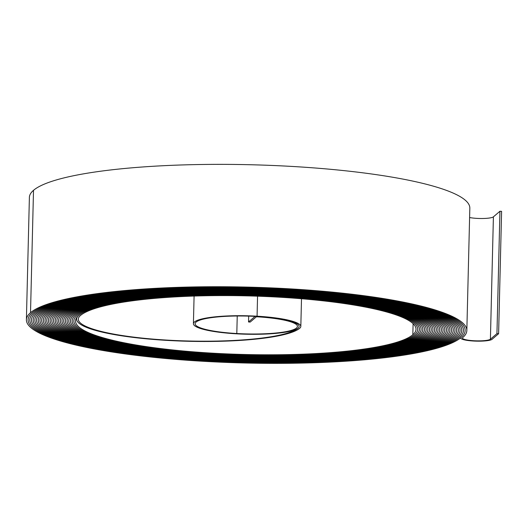 <?xml version="1.0" encoding="UTF-8"?>
<svg xmlns="http://www.w3.org/2000/svg" width="528" height="528" viewBox="0 0 528 528"><rect width="100%" height="100%" fill="white"/><g stroke="black" fill="none" stroke-linecap="round" stroke-linejoin="round"><path stroke-width="0.79" d="M473.84 340.738A14.124 2.442 -178.6 0 0 490.413 339.207L496.947 333.617L498.61 333.716L492.076 339.306A15.814 2.732 -178.6 0 1 473.51 341.022A15.814 2.732 -178.6 0 1 460.746 338.026A15.814 2.732 -178.6 0 1 461.043 337.517A219.443 37.904 1.4 0 1 203.471 361.304A219.443 37.904 1.4 0 1 26.4 319.737A219.443 37.904 1.4 0 1 30.518 312.682A220.295 38.056 1.4 0 1 268.415 287.786A220.295 38.056 1.4 0 1 466.838 330.528A220.295 38.056 1.4 0 1 462.706 337.61A14.124 2.442 -178.6 0 0 462.442 338.065A14.124 2.442 -178.6 0 0 473.84 340.738M469.603 217.543A14.124 2.442 -178.6 0 0 476.83 218.374A14.124 2.442 -178.6 0 0 493.403 216.843L499.937 211.253L496.947 333.617M26.4 319.737L29.39 197.373A219.443 37.904 1.4 0 1 33.508 190.318A220.295 38.056 1.4 0 1 271.405 165.422A220.295 38.056 1.4 0 1 469.828 208.164L466.838 330.528M203.795 361.02A217.754 37.613 1.4 0 1 28.096 319.777A217.754 37.613 1.4 0 1 32.182 312.774A218.599 37.759 1.4 0 1 268.244 288.07A218.599 37.759 1.4 0 1 465.148 330.488A218.599 37.759 1.4 0 1 461.043 337.517A218.599 37.759 1.4 0 0 465.148 330.488A218.599 37.759 1.4 0 0 268.244 288.07A218.599 37.759 1.4 0 0 32.182 312.774L32.182 312.774A217.754 37.613 1.4 0 0 28.096 319.777A217.754 37.613 1.4 0 0 203.795 361.02A217.754 37.613 1.4 0 0 459.386 337.418A217.754 37.613 1.4 0 1 203.795 361.02M204.125 360.743A216.058 37.323 1.4 0 1 29.786 319.816A216.058 37.323 1.4 0 1 33.845 312.873A216.902 37.468 1.4 0 1 268.079 288.361A216.902 37.468 1.4 0 1 463.452 330.449A216.902 37.468 1.4 0 1 459.386 337.418A216.902 37.468 1.4 0 0 463.452 330.449A216.902 37.468 1.4 0 0 268.079 288.361A216.902 37.468 1.4 0 0 33.838 312.873A216.058 37.323 1.4 0 0 29.786 319.816A216.058 37.323 1.4 0 0 204.125 360.743A216.058 37.323 1.4 0 0 457.723 337.326A216.058 37.323 1.4 0 1 204.125 360.743M204.448 360.459A214.361 37.026 1.4 0 1 31.482 319.862A214.361 37.026 1.4 0 1 35.501 312.972A215.213 37.178 1.4 0 1 267.907 288.651A215.213 37.178 1.4 0 1 461.756 330.403A215.213 37.178 1.4 0 1 457.723 337.326A215.213 37.178 1.4 0 0 461.756 330.403A215.213 37.178 1.4 0 0 267.907 288.651A215.213 37.178 1.4 0 0 35.501 312.972L35.501 312.972A214.361 37.026 1.4 0 0 31.482 319.862A214.361 37.026 1.4 0 0 204.448 360.459A214.361 37.026 1.4 0 0 456.06 337.227A214.361 37.026 1.4 0 1 204.448 360.459M204.778 360.182A212.665 36.736 1.4 0 1 33.178 319.902A212.665 36.736 1.4 0 1 37.165 313.064A213.517 36.881 1.4 0 1 267.742 288.935A213.517 36.881 1.4 0 1 460.066 330.363A213.517 36.881 1.4 0 1 456.06 337.227A213.517 36.881 1.4 0 0 460.066 330.363A213.517 36.881 1.4 0 0 267.742 288.935A213.517 36.881 1.4 0 0 37.165 313.064L37.165 313.064A212.672 36.736 1.4 0 0 33.178 319.902A212.672 36.736 1.4 0 0 204.778 360.182A212.672 36.736 1.4 0 0 454.397 337.135A212.665 36.736 1.4 0 1 204.778 360.182M205.102 359.905A210.976 36.445 1.4 0 1 34.868 319.942A210.976 36.445 1.4 0 1 38.828 313.163A211.82 36.59 1.4 0 1 267.577 289.225A211.82 36.59 1.4 0 1 458.37 330.323A211.82 36.59 1.4 0 1 454.397 337.135A211.82 36.59 1.4 0 0 458.37 330.323A211.82 36.59 1.4 0 0 267.577 289.225A211.82 36.59 1.4 0 0 38.828 313.163L38.828 313.163A210.976 36.445 1.4 0 0 34.868 319.942A210.976 36.445 1.4 0 0 205.102 359.905A210.976 36.445 1.4 0 0 452.734 337.036A210.976 36.445 1.4 0 1 205.102 359.905M205.432 359.621A209.279 36.148 1.4 0 1 36.564 319.988A209.279 36.148 1.4 0 1 40.491 313.256A210.124 36.3 1.4 0 1 267.406 289.509A210.124 36.3 1.4 0 1 456.674 330.277A210.124 36.3 1.4 0 1 452.734 337.036A210.124 36.3 1.4 0 0 456.674 330.277A210.124 36.3 1.4 0 0 267.406 289.509A210.124 36.3 1.4 0 0 40.491 313.256L40.491 313.256A209.279 36.148 1.4 0 0 36.564 319.988A209.279 36.148 1.4 0 0 205.432 359.621A209.279 36.148 1.4 0 0 451.07 336.943A209.279 36.148 1.4 0 1 205.432 359.621M205.755 359.344A207.583 35.858 1.4 0 1 38.26 320.027A207.583 35.858 1.4 0 1 42.154 313.355A208.435 36.003 1.4 0 1 267.241 289.799A208.435 36.003 1.4 0 1 454.984 330.238A208.435 36.003 1.4 0 1 451.07 336.943A208.435 36.003 1.4 0 0 454.984 330.238A208.435 36.003 1.4 0 0 267.241 289.799A208.435 36.003 1.4 0 0 42.154 313.355L42.154 313.355A207.583 35.858 1.4 0 0 38.26 320.027A207.583 35.858 1.4 0 0 205.755 359.344A207.583 35.858 1.4 0 0 449.407 336.844A207.583 35.858 1.4 0 1 205.755 359.344M206.085 359.066A205.887 35.567 1.4 0 1 39.95 320.067A205.887 35.567 1.4 0 1 43.817 313.447A206.738 35.713 1.4 0 1 267.069 290.083A206.738 35.713 1.4 0 1 453.288 330.198A206.738 35.713 1.4 0 1 449.407 336.844A206.738 35.713 1.4 0 0 453.288 330.198A206.738 35.713 1.4 0 0 267.069 290.083A206.738 35.713 1.4 0 0 43.817 313.447L43.817 313.447A205.894 35.567 1.4 0 0 39.95 320.067A205.894 35.567 1.4 0 0 206.085 359.066A205.894 35.567 1.4 0 0 447.751 336.745A205.887 35.567 1.4 0 1 206.085 359.066M206.408 358.783A204.197 35.27 1.4 0 1 41.646 320.107A204.197 35.27 1.4 0 1 45.481 313.546A205.042 35.416 1.4 0 1 266.904 290.374A205.042 35.416 1.4 0 1 451.592 330.158A205.042 35.416 1.4 0 1 447.751 336.745A205.042 35.416 1.4 0 0 451.592 330.158A205.042 35.416 1.4 0 0 266.904 290.374A205.042 35.416 1.4 0 0 45.481 313.546L45.481 313.546A204.197 35.27 1.4 0 0 41.646 320.107A204.197 35.27 1.4 0 0 206.408 358.783A204.197 35.27 1.4 0 0 446.087 336.653A204.197 35.27 1.4 0 1 206.408 358.783M206.738 358.505A202.501 34.98 1.4 0 1 43.342 320.153A202.501 34.98 1.4 0 1 47.137 313.639A203.346 35.125 1.4 0 1 266.739 290.657A203.346 35.125 1.4 0 1 449.902 330.112A203.346 35.125 1.4 0 1 446.087 336.653A203.346 35.125 1.4 0 0 449.902 330.112A203.346 35.125 1.4 0 0 266.739 290.657A203.346 35.125 1.4 0 0 47.137 313.639L47.137 313.639A202.501 34.98 1.4 0 0 43.342 320.153A202.501 34.98 1.4 0 0 206.738 358.505A202.501 34.98 1.4 0 0 444.424 336.554A202.501 34.98 1.4 0 1 206.738 358.505M207.062 358.228A200.805 34.69 1.4 0 1 45.032 320.192A200.805 34.69 1.4 0 1 48.8 313.738A201.656 34.835 1.4 0 1 266.567 290.948A201.656 34.835 1.4 0 1 448.206 330.073A201.656 34.835 1.4 0 1 444.424 336.554A201.656 34.835 1.4 0 0 448.206 330.073A201.656 34.835 1.4 0 0 266.567 290.948A201.656 34.835 1.4 0 0 48.8 313.738L48.8 313.738A200.805 34.69 1.4 0 0 45.032 320.192A200.805 34.69 1.4 0 0 207.062 358.228A200.805 34.69 1.4 0 0 442.761 336.461A200.805 34.69 1.4 0 1 207.062 358.228M207.392 357.944A199.109 34.393 1.4 0 1 46.728 320.232A199.109 34.393 1.4 0 1 50.464 313.83A199.96 34.538 1.4 0 1 266.402 291.232A199.96 34.538 1.4 0 1 446.51 330.033A199.96 34.538 1.4 0 1 442.761 336.461A199.96 34.538 1.4 0 0 446.51 330.033A199.96 34.538 1.4 0 0 266.402 291.232A199.96 34.538 1.4 0 0 50.464 313.83L50.464 313.83A199.115 34.393 1.4 0 0 46.728 320.232A199.115 34.393 1.4 0 0 207.392 357.944A199.115 34.393 1.4 0 0 441.098 336.362A199.109 34.393 1.4 0 1 207.392 357.944M207.715 357.667A197.419 34.102 1.4 0 1 48.424 320.272A197.419 34.102 1.4 0 1 52.127 313.929A198.264 34.247 1.4 0 1 266.231 291.522A198.264 34.247 1.4 0 1 444.82 329.993A198.264 34.247 1.4 0 1 441.098 336.362A198.264 34.247 1.4 0 0 444.82 329.993A198.264 34.247 1.4 0 0 266.231 291.522A198.264 34.247 1.4 0 0 52.127 313.929L52.127 313.929A197.419 34.102 1.4 0 0 48.424 320.272A197.419 34.102 1.4 0 0 207.715 357.667A197.419 34.102 1.4 0 0 439.435 336.27A197.419 34.102 1.4 0 1 207.715 357.667M208.045 357.39A195.723 33.812 1.4 0 1 50.114 320.318A195.723 33.812 1.4 0 1 53.79 314.021A196.568 33.957 1.4 0 1 266.066 291.806A196.568 33.957 1.4 0 1 443.124 329.947A196.568 33.957 1.4 0 1 439.435 336.27A196.568 33.957 1.4 0 0 443.124 329.947A196.568 33.957 1.4 0 0 266.066 291.812A196.568 33.957 1.4 0 0 53.79 314.021L53.79 314.021A195.723 33.812 1.4 0 0 50.114 320.318A195.723 33.812 1.4 0 0 208.045 357.39A195.723 33.812 1.4 0 0 437.771 336.171A195.723 33.812 1.4 0 1 208.045 357.39M208.369 357.106A194.027 33.515 1.4 0 1 51.81 320.357A194.027 33.515 1.4 0 1 55.453 314.12A194.878 33.66 1.4 0 1 265.901 292.096A194.878 33.66 1.4 0 1 441.428 329.908A194.878 33.66 1.4 0 1 437.771 336.171A194.878 33.66 1.4 0 0 441.428 329.908A194.878 33.66 1.4 0 0 265.901 292.096A194.878 33.66 1.4 0 0 55.453 314.12L55.453 314.12A194.027 33.515 1.4 0 0 51.81 320.357A194.027 33.515 1.4 0 0 208.369 357.106A194.027 33.515 1.4 0 0 436.115 336.079A193.182 33.37 1.4 0 0 439.738 329.868A193.182 33.37 1.4 0 1 436.108 336.079A194.027 33.515 1.4 0 1 208.369 357.106M208.699 356.829A192.331 33.224 1.4 0 1 53.506 320.397A192.331 33.224 1.4 0 1 57.116 314.213A193.182 33.37 1.4 0 1 265.729 292.387A193.182 33.37 1.4 0 1 439.738 329.868A193.182 33.37 1.4 0 0 265.729 292.387A193.182 33.37 1.4 0 0 57.116 314.213L57.116 314.213A192.337 33.224 1.4 0 0 53.506 320.397A192.337 33.224 1.4 0 0 208.699 356.829A192.337 33.224 1.4 0 0 434.452 335.98A192.331 33.224 1.4 0 1 208.699 356.829M209.022 356.545A190.641 32.927 1.4 0 1 55.202 320.443A190.641 32.927 1.4 0 1 58.773 314.312A191.486 33.079 1.4 0 1 265.564 292.67A191.486 33.079 1.4 0 1 438.042 329.822A191.486 33.079 1.4 0 1 434.452 335.98A191.486 33.079 1.4 0 0 438.042 329.822A191.486 33.079 1.4 0 0 265.564 292.67A191.486 33.079 1.4 0 0 58.773 314.312L58.773 314.312A190.641 32.934 1.4 0 0 55.196 320.443A190.641 32.934 1.4 0 0 209.022 356.545A190.641 32.934 1.4 0 0 432.788 335.887A190.641 32.927 1.4 0 1 209.022 356.545M209.352 356.268A188.945 32.637 1.4 0 1 56.892 320.483A188.945 32.637 1.4 0 1 60.436 314.404A189.79 32.782 1.4 0 1 265.393 292.961A189.79 32.782 1.4 0 1 436.346 329.782A189.79 32.782 1.4 0 1 432.788 335.887A189.79 32.782 1.4 0 0 436.346 329.782A189.79 32.782 1.4 0 0 265.393 292.961A189.79 32.782 1.4 0 0 60.436 314.404L60.436 314.404A188.945 32.637 1.4 0 0 56.892 320.483A188.945 32.637 1.4 0 0 209.352 356.268A188.945 32.637 1.4 0 0 431.125 335.788A188.945 32.637 1.4 0 1 209.352 356.268M209.675 355.991A187.249 32.347 1.4 0 1 58.588 320.522A187.249 32.347 1.4 0 1 62.099 314.503A188.1 32.492 1.4 0 1 265.228 293.245A188.1 32.492 1.4 0 1 434.656 329.743A188.1 32.492 1.4 0 1 431.125 335.788A188.1 32.492 1.4 0 0 434.656 329.743A188.1 32.492 1.4 0 0 265.228 293.245A188.1 32.492 1.4 0 0 62.099 314.503L62.099 314.503A187.249 32.347 1.4 0 0 58.588 320.522A187.249 32.347 1.4 0 0 209.675 355.991A187.249 32.347 1.4 0 0 429.462 335.696A187.249 32.347 1.4 0 1 209.675 355.991M210.005 355.707A185.552 32.05 1.4 0 1 60.284 320.562A185.552 32.05 1.4 0 1 63.763 314.596A186.404 32.201 1.4 0 1 265.056 293.535A186.404 32.201 1.4 0 1 432.96 329.703A186.404 32.201 1.4 0 1 429.462 335.696A186.404 32.201 1.4 0 0 432.96 329.703A186.404 32.201 1.4 0 0 265.056 293.535A186.404 32.201 1.4 0 0 63.763 314.596L63.763 314.596A185.559 32.05 1.4 0 0 60.278 320.562A185.559 32.05 1.4 0 0 210.005 355.707A185.559 32.05 1.4 0 0 427.799 335.597A185.552 32.05 1.4 0 1 210.005 355.707M210.329 355.43A183.863 31.759 1.4 0 1 61.974 320.608A183.863 31.759 1.4 0 1 65.426 314.695A184.708 31.904 1.4 0 1 264.891 293.819A184.708 31.904 1.4 0 1 431.264 329.657A184.708 31.904 1.4 0 1 427.799 335.597A184.708 31.904 1.4 0 0 431.264 329.657A184.708 31.904 1.4 0 0 264.891 293.819A184.708 31.904 1.4 0 0 65.426 314.695L65.426 314.695A183.863 31.759 1.4 0 0 61.974 320.608A183.863 31.759 1.4 0 0 210.329 355.43A183.863 31.759 1.4 0 0 426.136 335.504A183.863 31.759 1.4 0 1 210.329 355.43M210.659 355.153A182.167 31.469 1.4 0 1 63.67 320.648A182.167 31.469 1.4 0 1 67.089 314.794A183.011 31.614 1.4 0 1 264.726 294.109A183.011 31.614 1.4 0 1 429.574 329.617A183.011 31.614 1.4 0 1 426.136 335.504A183.011 31.614 1.4 0 0 429.568 329.617A183.011 31.614 1.4 0 0 264.726 294.109A183.011 31.614 1.4 0 0 67.089 314.794L67.089 314.794A182.167 31.469 1.4 0 0 63.67 320.648A182.167 31.469 1.4 0 0 210.659 355.153A182.167 31.469 1.4 0 0 424.472 335.405A182.167 31.469 1.4 0 1 210.659 355.153M210.982 354.869A180.47 31.172 1.4 0 1 65.366 320.687A180.47 31.172 1.4 0 1 68.752 314.886A181.322 31.324 1.4 0 1 264.554 294.393A181.322 31.324 1.4 0 1 427.878 329.578A181.322 31.324 1.4 0 1 424.472 335.405A181.322 31.324 1.4 0 0 427.878 329.578A181.322 31.324 1.4 0 0 264.554 294.393A181.322 31.324 1.4 0 0 68.752 314.886L68.752 314.886A180.47 31.172 1.4 0 0 65.36 320.687A180.47 31.172 1.4 0 0 210.982 354.869A180.47 31.172 1.4 0 0 422.816 335.313A180.47 31.172 1.4 0 1 210.982 354.869M211.312 354.592A178.774 30.881 1.4 0 1 67.056 320.727A178.774 30.881 1.4 0 1 70.409 314.985A179.626 31.027 1.4 0 1 264.389 294.683A179.626 31.027 1.4 0 1 426.182 329.538A179.626 31.027 1.4 0 1 422.816 335.313A179.626 31.027 1.4 0 0 426.182 329.538A179.626 31.027 1.4 0 0 264.389 294.683A179.626 31.027 1.4 0 0 70.409 314.985L70.409 314.985A178.774 30.881 1.4 0 0 67.056 320.727A178.774 30.881 1.4 0 0 211.312 354.592A178.774 30.881 1.4 0 0 421.153 335.214A178.774 30.881 1.4 0 1 211.312 354.592M211.636 354.314A177.085 30.591 1.4 0 1 68.752 320.773A177.085 30.591 1.4 0 1 72.072 315.077A177.929 30.736 1.4 0 1 264.218 294.967A177.929 30.736 1.4 0 1 424.492 329.492A177.929 30.736 1.4 0 1 421.153 335.214A177.929 30.736 1.4 0 0 424.486 329.492A177.929 30.736 1.4 0 0 264.218 294.967A177.929 30.736 1.4 0 0 72.072 315.077L72.072 315.077A177.085 30.591 1.4 0 0 68.752 320.773A177.085 30.591 1.4 0 0 211.636 354.314A177.085 30.591 1.4 0 0 419.489 335.115A177.085 30.591 1.4 0 1 211.636 354.314M211.966 354.031A175.388 30.294 1.4 0 1 70.448 320.813A175.388 30.294 1.4 0 1 73.735 315.176A176.233 30.446 1.4 0 1 264.053 295.258A176.233 30.446 1.4 0 1 422.796 329.452A176.233 30.446 1.4 0 1 419.489 335.115A176.233 30.446 1.4 0 0 422.796 329.452A176.233 30.446 1.4 0 0 264.053 295.258A176.233 30.446 1.4 0 0 73.735 315.176L73.735 315.176A175.388 30.294 1.4 0 0 70.448 320.813A175.388 30.294 1.4 0 0 211.966 354.031A175.388 30.294 1.4 0 0 417.826 335.023A175.388 30.294 1.4 0 1 211.966 354.031M212.289 353.753A173.692 30.004 1.4 0 1 72.138 320.852A173.692 30.004 1.4 0 1 75.398 315.269A174.544 30.149 1.4 0 1 263.888 295.548A174.544 30.149 1.4 0 1 421.1 329.413A174.544 30.149 1.4 0 1 417.826 335.023A174.544 30.149 1.4 0 0 421.1 329.413A174.544 30.149 1.4 0 0 263.888 295.548A174.544 30.149 1.4 0 0 75.398 315.269L75.398 315.269A173.692 30.004 1.4 0 0 72.138 320.852A173.692 30.004 1.4 0 0 212.289 353.753A173.692 30.004 1.4 0 0 416.163 334.924A173.692 30.004 1.4 0 1 212.289 353.753M212.619 353.476A171.996 29.713 1.4 0 1 73.834 320.899A171.996 29.713 1.4 0 1 77.062 315.368A172.847 29.858 1.4 0 1 263.716 295.832A172.847 29.858 1.4 0 1 419.41 329.366A172.847 29.858 1.4 0 1 416.163 334.924A172.847 29.858 1.4 0 0 419.404 329.366A172.847 29.858 1.4 0 0 263.716 295.832A172.847 29.858 1.4 0 0 77.062 315.368L77.062 315.368A171.996 29.713 1.4 0 0 73.834 320.899A171.996 29.713 1.4 0 0 212.619 353.476A171.996 29.713 1.4 0 0 414.5 334.831A171.996 29.713 1.4 0 1 212.619 353.476M167.534 340.428A112.688 19.463 1.4 0 1 76.606 319.084A112.688 19.463 1.4 0 1 78.725 315.46A171.151 29.561 1.4 0 1 263.551 296.122A171.151 29.561 1.4 0 1 417.714 329.327A171.151 29.561 1.4 0 1 414.5 334.831A171.151 29.561 1.4 0 0 417.714 329.327A171.151 29.561 1.4 0 0 263.551 296.122A171.151 29.561 1.4 0 0 78.725 315.46L78.725 315.46A170.306 29.416 1.4 0 0 75.53 320.938A170.306 29.416 1.4 0 0 212.942 353.192A170.306 29.416 1.4 0 0 412.837 334.732A169.455 29.271 1.4 0 0 416.018 329.287A169.455 29.271 1.4 0 0 263.38 296.406A169.455 29.271 1.4 0 0 80.388 315.559A110.992 19.173 1.4 0 0 78.302 319.123A110.992 19.173 1.4 0 0 167.864 340.151A110.992 19.173 1.4 0 0 298.142 328.119A52.529 9.075 1.4 0 0 299.125 326.429A52.529 9.075 1.4 0 1 236.485 333.815A53.381 9.22 1.4 0 1 193.413 323.704A53.381 9.22 1.4 0 1 257.07 316.199A54.226 9.365 1.4 0 1 300.821 326.469A54.226 9.365 1.4 0 1 299.805 328.211A112.688 19.463 1.4 0 1 167.534 340.428M236.808 333.531A51.685 8.93 1.4 0 1 195.109 323.743A51.685 8.93 1.4 0 1 256.74 316.477A52.529 9.075 1.4 0 1 299.125 326.429A52.529 9.075 1.4 0 0 255.077 316.391L248.543 321.974L250.206 322.073L256.417 316.76A50.84 8.785 1.4 0 1 297.436 326.39A50.84 8.785 1.4 0 1 236.808 333.531L237.237 316.001M248.688 316.127L248.543 321.974M498.61 333.716L501.6 211.352L499.937 211.253M493.403 216.843L490.413 339.207M33.508 190.318L30.518 312.682M413.107 323.69L412.837 334.732M257.558 296.188L257.07 316.199M76.639 317.724L76.606 319.084M194.086 296.063L193.413 323.704M301.501 298.749L300.821 326.469"/></g></svg>
